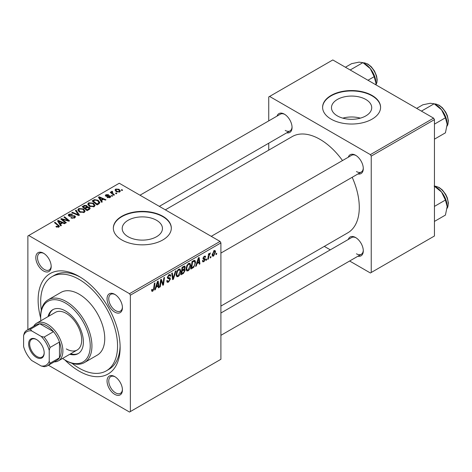 <?xml version="1.0" encoding="UTF-8"?>
<svg xmlns="http://www.w3.org/2000/svg" width="472" height="472" viewBox="0 0 472 472"><rect width="100%" height="100%" fill="white"/><g stroke="black" fill="none" stroke-linecap="round" stroke-linejoin="round"><path stroke-width="0.71" d="M365.824 99.468A20.125 11.617 0 0 0 343.893 96.949A20.125 11.617 0 0 0 331.468 107.687A20.125 11.617 0 0 0 337.362 115.9A20.125 11.617 0 0 0 359.292 118.419A20.125 11.617 0 0 0 371.718 107.687A20.125 11.617 0 0 0 365.824 99.468M360.372 118.142A20.125 11.617 0 0 0 342.814 118.142M372.089 95.456A28.993 16.738 0 0 0 340.501 91.828A28.993 16.738 0 0 0 322.6 107.291A28.993 16.738 0 0 0 331.09 119.127A28.993 16.738 0 0 0 362.685 122.755A28.993 16.738 0 0 0 380.585 107.291A28.993 16.738 0 0 0 372.089 95.456M380.579 107.486A28.993 16.738 0 0 0 372.089 95.851A28.993 16.738 0 0 0 340.654 92.182A28.993 16.738 0 0 0 322.606 107.486M128.095 236.72A20.125 11.617 180 0 1 122.201 228.501A20.125 11.617 180 0 1 134.626 217.769A20.125 11.617 180 0 1 156.556 220.288A20.125 11.617 180 0 1 162.451 228.501A20.125 11.617 180 0 1 150.025 239.239A20.125 11.617 180 0 1 128.095 236.72M162.828 216.276A28.993 16.738 0 0 0 131.234 212.648A28.993 16.738 0 0 0 113.333 228.112A28.993 16.738 0 0 0 121.829 239.947A28.993 16.738 0 0 0 153.418 243.57A28.993 16.738 0 0 0 171.318 228.112A28.993 16.738 0 0 0 162.828 216.276M171.312 228.306A28.993 16.738 0 0 0 162.828 216.666A28.993 16.738 0 0 0 131.393 213.002A28.993 16.738 0 0 0 113.339 228.306M114.737 394.344A10.874 6.278 60 0 1 107.05 381.034A10.874 6.278 60 0 1 114.737 376.591L114.737 376.591A10.874 6.278 60 0 1 122.425 389.907A10.874 6.278 60 0 1 114.737 394.344M115.18 376.862A9.664 5.581 -120 0 0 110.761 376.609A9.664 5.581 -120 0 0 109.28 384.35A9.664 5.581 -120 0 0 115.593 392.869A9.664 5.581 -120 0 0 120.425 393.347A9.664 5.581 -120 0 0 122.413 389.394M43.501 270.963A10.874 6.278 60 0 1 35.813 257.647A10.874 6.278 60 0 1 43.501 253.21L43.501 253.21A10.874 6.278 60 0 1 51.188 266.527A10.874 6.278 60 0 1 43.501 270.963M43.943 253.476A9.664 5.581 -120 0 0 39.524 253.222A9.664 5.581 -120 0 0 38.043 260.969A9.664 5.581 -120 0 0 44.356 269.482A9.664 5.581 -120 0 0 49.188 269.96A9.664 5.581 -120 0 0 51.177 266.007M114.737 312.092A10.874 6.278 60 0 1 107.05 298.776A10.874 6.278 60 0 1 114.737 294.339L114.737 294.339A10.874 6.278 60 0 1 122.425 307.65A10.874 6.278 60 0 1 114.737 312.092M115.18 294.605A9.664 5.581 -120 0 0 110.761 294.351A9.664 5.581 -120 0 0 109.28 302.098A9.664 5.581 -120 0 0 115.593 310.611A9.664 5.581 -120 0 0 120.425 311.089A9.664 5.581 -120 0 0 122.413 307.136M348.283 157.217A10.874 6.278 60 0 1 355.605 155.27L355.605 155.27A10.874 6.278 60 0 1 363.292 168.587A10.874 6.278 60 0 1 357.947 173.956M356.047 155.542A9.664 5.581 -120 0 0 351.628 155.288L211.244 236.336M277.046 116.088A10.874 6.278 60 0 1 284.368 114.147L284.368 114.147A10.874 6.278 60 0 1 292.056 127.458A10.874 6.278 60 0 1 286.71 132.827M284.811 114.413A9.664 5.581 -120 0 0 280.392 114.159L140.007 195.207M348.283 239.475A10.874 6.278 60 0 1 355.605 237.528L355.605 237.528A10.874 6.278 60 0 1 363.292 250.844A10.874 6.278 60 0 1 357.947 256.213M356.047 237.799A9.664 5.581 -120 0 0 351.628 237.546L220.908 313.013M40.692 318.093A57.979 33.477 60 0 1 79.119 276.439A57.979 33.477 60 0 1 120.118 347.451A57.979 33.477 60 0 1 79.119 371.122A57.979 33.477 60 0 1 64.829 359.9M80.423 277.212A54.357 31.382 -120 0 0 54.504 275.223L51.944 276.704A54.357 31.382 -120 0 0 41.335 310.116M220.908 306.08L347.77 232.838A55.566 32.078 -120 0 0 352.183 177.289M342.519 160.551A55.566 32.078 -120 0 0 319.986 139.346A55.566 32.078 -120 0 0 292.203 136.591L165.342 209.839M220.052 241.422L220.908 242.903L130.366 295.177L129.517 293.696L220.052 241.422L119.263 183.236L27.872 236L27.872 329.657M130.366 295.177L130.366 411.56L129.517 412.05L48.404 365.222M190.7 265.299C190.712 267.488 189.844 269.323 188.098 270.816L186.812 270.963L186.045 269.01L186.865 265.482L188.635 263.417L189.974 263.287L190.7 265.299L190.015 264.904M196.995 263.7L196.263 266.007L195.591 266.397L198.37 257.889L199.125 257.452L199.945 263.883L199.32 264.243L199.119 262.473L196.995 263.7L196.553 263.447M152.792 291.195L151.895 291.336L151.624 289.719L152.244 289.271L152.19 289.902L152.828 290.368L153.648 288.598L154.362 283.294L154.993 282.929L154.255 288.421L152.792 291.195L151.571 290.492M151.73 289.643L152.828 290.368M166.71 280.858L168.598 281.259L169.814 279.406L169.654 278.893L168.032 278.657L167.33 277.554L169.005 274.751L170.239 274.568L170.752 275.742L170.126 276.327L169.826 275.453L168.982 275.571L167.949 277.147L168.185 277.63L170.02 277.861L170.433 278.981L168.557 282.091L167.206 282.333L166.71 280.822L167.33 280.38L167.613 281.43L166.71 280.911M169.654 278.893L167.33 277.542M167.418 276.84L168.185 277.63M176.026 270.786L173.413 279.2L172.616 279.66L171.702 273.282L172.333 272.922L173.112 278.386L175.354 271.176L176.026 270.786M180.764 271.04C180.776 273.223 179.903 275.064 178.156 276.551L176.876 276.698L176.103 274.751L176.923 271.223L178.699 269.158L180.033 269.022L180.764 271.04L180.08 270.645M216.701 253.222L216.559 254.29L215.94 254.65L216.07 253.588L216.701 253.222M220.908 242.903L220.908 359.286L130.366 411.56M184.44 266.043L185.266 267.128L184.44 269.294L185.189 270.255L183.466 273.394L181.071 274.781L182.086 267.288L184.888 266.108M184.003 269.04L184.841 269.365M156.079 287.324L155.341 289.631L154.668 290.02L157.447 281.513L158.208 281.076L159.023 287.507L158.397 287.867L158.203 286.103L156.079 287.324L155.63 287.07M160.911 282.209L160.273 286.787L159.642 287.153L160.663 279.66L161.318 279.276L163.029 284.15L163.861 277.813L164.492 277.447L163.483 284.935L162.828 285.312L161.105 280.457L160.911 282.209L160.362 281.89M203.91 261.683L202.818 261.86L202.429 260.745L203.048 260.296L203.314 261.122L203.939 261.04L204.76 259.795L203.279 259.187L202.972 258.455L204.276 256.272L205.332 256.101L205.686 256.98L205.066 257.429L204.83 256.833L204.246 256.915L203.591 257.983L203.656 258.355L205.066 258.65L205.379 259.382L203.91 261.683L202.429 260.827M204.63 259.435L202.989 258.703M203.019 257.989L204.164 258.508M193.744 267.299L191.012 269.04L192.021 261.553L194.275 260.343L194.96 260.414L195.597 262.314L193.744 267.299L193.148 266.957M215.551 251.859L213.609 256.084L212.612 256.196L212.135 254.933L214.099 250.597L215.067 250.496L215.551 251.859L214.801 251.428M210.96 256.538L210.813 257.606L210.193 257.966L210.323 256.904L210.96 256.538M208.736 256.803L208.417 258.992L207.786 259.352L208.524 253.906L209.155 253.547L208.996 254.673L210.423 252.903L208.736 256.803L208.176 256.479M206.765 258.957L206.618 260.031L205.998 260.385L206.128 259.329L206.765 258.957M112.666 195.921L112.041 196.281L111.321 195.709L111.953 195.343L112.666 195.921M116.855 193.502L116.236 193.856L115.51 193.29L116.147 192.924L116.855 193.502M87.751 204.352L88.624 202.807L93.35 203.149L95.102 205.361L94.217 206.659L89.58 206.352L87.727 204.087M102.306 201.898L101.633 202.287L98.43 197.231L99.191 196.794L105.988 199.774L105.362 200.134L103.533 199.308L101.409 200.535L102.306 201.898M89.515 209.285L87.119 210.671L82.152 206.636L84.606 205.332L86.783 205.639L87.42 206.954L89.373 207.22L90.193 208.358L89.515 209.285M87.538 206.565L87.42 207.426M79.455 215.096L78.665 215.551L71.768 212.63L72.393 212.264L78.305 214.772L75.42 210.518L76.086 210.134L79.455 215.096M58.251 227.309L57.944 225.498L54.427 222.637L55.059 222.277L59.466 226.306L58.911 227.044L55.879 226.643L56.428 226.235L58.251 226.619L58.546 226.224L58.546 227.221M66.316 222.678L65.685 223.044L60.729 219.002L61.384 218.624L68.169 220.566L63.926 217.155L64.558 216.79L69.526 220.825L68.871 221.203L62.08 219.273L66.316 222.678M129.517 293.696L28.727 235.504M61.384 225.527L60.711 225.917L57.513 220.861L58.268 220.418L65.071 223.398L64.446 223.757L62.611 222.937L60.487 224.159L61.384 225.527M74.682 217.94L70.806 217.84L71.355 217.439L72.393 217.857L74.021 217.509L74.629 216.772L74.234 216.235L68.906 216.023L68.204 215.114L68.989 214.14L72.47 214.135L72.039 214.607L69.667 214.559L69.49 215.645L74.8 215.84L75.538 216.837L74.682 217.94M69.136 216.147L69.136 215.185L69.49 216.27M77.815 210.093L78.682 208.547L83.414 208.889L85.161 211.096L84.276 212.4L79.638 212.093L77.786 209.828M107.073 197.538L107.539 197.084L109.516 197.202L109.669 196.34L105.828 196.187L105.297 195.479L105.893 194.718L108.625 194.665L108.082 195.072L106.406 195.048L106.353 195.774L109.138 195.679L110.241 195.957L110.743 196.659L110.035 197.532L107.073 197.538M109.929 197.585L109.669 196.34M106.406 195.048L106.353 196.393M98.825 203.91L97.055 204.931L92.087 200.895L94.418 199.638L98.105 200.246L99.934 202.541L98.825 203.91M119.735 191.927L116.525 191.779L115.026 189.992L115.717 189.048L118.985 189.26L120.389 190.965L119.735 191.927M112.2 191.26L113.038 193.697L114.46 194.883L113.835 195.249L110.218 192.31L110.849 191.951L111.587 192.558L111.622 191.414L112.2 191.26L112.631 191.797L111.958 192.281L111.958 193.727M111.362 191.868L111.622 191.414L111.622 193.449M122.602 190.181L121.982 190.54L121.257 189.974L121.894 189.608L122.602 190.181M72.057 363.328A54.357 31.382 -120 0 0 79.119 368.16A54.357 31.382 -120 0 0 106.3 370.856L108.861 369.375A54.357 31.382 -120 0 0 120.1 345.935M433.591 118.142L434.447 119.617L371.24 156.108L370.384 154.633L433.591 118.142L332.801 59.95L268.739 96.937L268.739 120.885M268.739 143.205L268.739 150.143M371.24 156.108L371.24 272.491L370.384 272.987L349.64 261.01M330.312 249.853L324.305 246.384M371.24 272.491L434.447 236L434.447 119.617M370.384 154.633L269.595 96.441M356.46 171.548A9.664 5.581 -120 0 0 361.292 172.026A9.664 5.581 -120 0 0 363.281 168.073M285.224 130.419A9.664 5.581 -120 0 0 290.056 130.897A9.664 5.581 -120 0 0 292.044 126.944M356.46 253.8A9.664 5.581 -120 0 0 361.292 254.284A9.664 5.581 -120 0 0 363.281 250.331M61.384 219.533L61.384 218.624M68.169 221.014L68.169 220.566M64.558 217.675L64.558 216.79M62.08 220.105L62.08 219.273M58.268 222.058L58.268 220.418M60.487 225.563L60.487 224.159M59.183 222.058L60.133 223.563L61.826 222.583L58.457 221.067L59.183 222.058L59.183 223.498M60.133 224.996L60.133 223.563M58.457 222.353L58.457 221.067M61.826 223.386L61.826 222.583M56.428 227.02L56.428 226.235M56.888 227.227L56.888 226.572M55.059 223.15L55.059 222.277M58.699 227.156L58.699 225.232M71.355 218.117L71.355 217.439M71.543 218.194L71.543 217.551M72.393 218.418L72.393 217.857M74.021 218.247L74.021 217.509M68.989 216.07L68.989 214.14M70.251 216.388L70.251 215.816M74.8 217.869L74.8 215.84M72.393 212.896L72.393 212.264M78.305 215.397L78.305 214.772M76.086 211.521L76.086 210.134M78.682 211.427L78.682 208.547M83.414 209.686L83.414 208.889M78.747 211.48L78.747 209.892L80.293 211.751L83.627 211.969L84.222 211.049L82.724 209.208L79.361 208.96L78.759 210.075L78.759 211.491M80.293 212.412L80.293 211.751M83.627 212.677L83.627 211.969M84.606 206.028L84.606 205.332M86.783 207.721L86.783 205.639M89.373 209.367L89.373 207.22M83.361 206.742L84.907 207.999L86.683 206.689L86.187 206.01L84.423 206.128L83.361 206.742L83.361 207.615M84.907 208.878L84.907 207.999M86.683 207.78L86.683 206.689L86.683 207.78M85.485 208.471L87.167 209.833L89.243 208.24L88.736 207.568L86.807 207.709L85.485 208.471L85.485 209.344M87.167 210.642L87.167 209.833M88.913 209.633L88.913 208.789M107.539 197.756L107.539 197.084M109.516 197.768L109.516 197.202M105.893 196.222L105.893 194.718M106.766 196.458L106.766 195.939M109.138 196.199L109.138 195.679M110.241 197.396L110.241 195.957M99.191 198.435L99.191 196.794M101.409 201.933L101.409 200.535M100.105 198.435L101.055 199.933L102.748 198.954L99.38 197.443L100.105 198.435L100.105 199.874M101.055 201.373L101.055 199.933M99.38 198.73L99.38 197.443M102.748 199.762L102.748 198.954M94.418 200.364L94.418 199.638M98.105 201.031L98.105 200.246M93.297 201.007L97.102 204.099L98.99 202.411L97.444 200.582L95.084 200.087L93.297 201.007L93.297 201.88M97.102 204.901L97.102 204.099M97.905 204.441L97.905 203.638M88.624 205.692L88.624 202.807M93.35 203.951L93.35 203.149M88.689 205.745L88.689 204.152L90.229 206.01L93.562 206.229L94.164 205.314L92.665 203.473L89.302 203.22L88.701 204.335L88.701 205.751M90.229 206.671L90.229 206.01M93.562 206.942L93.562 206.229M115.717 191.213L115.717 189.048M118.985 190.074L118.985 189.26M116.236 189.378L115.846 189.962L117.08 191.384L119.198 191.614L119.552 191.054L118.36 189.614L116.236 189.378M117.08 192.045L117.08 191.384M119.198 192.157L119.198 191.614M116.147 193.791L116.147 192.924M110.849 192.824L110.849 191.951M111.587 193.426L111.587 192.558M111.953 196.21L111.953 195.343M121.894 190.47L121.894 189.608M216.023 253.977L216.559 254.29M182.77 272.993L183.466 273.394M183.815 266.296L185.266 267.128M183.62 269.347L185.189 270.255M182.593 267.801L182.28 270.137L184.304 268.68L184.646 267.518L184.428 266.957L182.593 267.801L182.056 267.494M181.744 269.825L182.28 270.137M182.959 266.786L183.661 267.187M182.162 271.011L181.82 273.542L183.596 272.474L184.57 270.592L184.357 270.008L182.162 271.011L181.626 270.698M181.283 273.229L181.82 273.542M182.782 269.848L183.478 270.25M176.15 275.394L178.156 276.551M177.413 271.471L176.723 274.427L177.254 275.796L178.204 275.719L180.145 271.317L179.614 269.895L178.676 269.972L177.413 271.471L176.935 271.199M176.133 274.084L176.723 274.427M178.068 269.624L178.676 269.972M172.475 278.663L173.413 279.2M172.374 277.961L173.112 278.386M166.71 281.029L168.557 282.091M167.33 277.554L169.531 278.822M169.017 274.745L170.752 275.742M168.887 274.822L170.746 275.896M168.368 275.217L168.982 275.571M167.348 277.2L170.433 278.981M153.713 288.109L154.255 288.421M154.881 289.365L155.341 289.631M158.315 287.094L159.023 287.507M157.5 285.696L158.203 286.103M157.241 283.796L156.415 286.321L158.114 285.342L157.742 282.103L157.241 283.796L156.787 283.536M155.961 286.062L156.415 286.321M157.329 281.867L157.742 282.103M159.737 286.48L160.273 286.787M162.197 283.672L163.029 284.15M162.457 284.345L163.483 284.935M160.592 280.167L161.105 280.457M204.37 256.219L205.686 256.98M203.774 256.644L204.246 256.915M203.102 257.7L203.591 257.983M203.013 258.019L205.379 259.382M195.803 265.742L196.263 266.007M199.231 263.47L199.945 263.883M198.423 262.072L199.119 262.473M198.163 260.172L197.337 262.697L199.036 261.718L198.659 258.473L198.163 260.172L197.709 259.907M196.883 262.432L197.337 262.697M198.252 258.237L198.659 258.473M192.086 267.612L192.782 268.019M194.912 261.925L195.597 262.314M192.535 262.066L191.762 267.801L192.558 267.341C194.204 266.214 195.013 264.644 194.971 262.633L194.222 261.205L192.535 262.066L191.998 261.753M191.219 267.488L191.762 267.801M193.42 260.745L194.541 261.264L193.532 260.68M186.086 269.654L188.098 270.816M187.349 265.736L186.664 268.686L187.195 270.055L188.139 269.978L190.08 265.583L189.555 264.155L188.617 264.237L187.349 265.736L186.877 265.459M186.068 268.344L186.664 268.686M188.009 263.883L188.617 264.237M212.146 255.234L213.609 256.084M213.845 250.768L214.601 251.198L214.076 251.24L212.754 254.496L213.615 255.452L214.931 252.219L213.598 250.968M212.176 254.166L212.754 254.496M212.135 254.951L213.615 255.452M210.276 257.299L210.813 257.606M207.881 258.68L208.417 258.992M208.459 254.367L208.996 254.673M209.544 253.464L210.176 253.83M209.456 253.617L209.863 253.853M206.081 259.718L206.618 260.031M69.791 354.271A25.364 14.644 -120 0 0 78.134 353.634A25.364 14.644 -120 0 0 82.028 333.309A25.364 14.644 -120 0 0 65.455 310.954A25.364 14.644 -120 0 0 52.77 309.703A25.364 14.644 -120 0 0 48.05 316.612M53.206 309.467A25.364 14.644 -120 0 0 48.905 316.116M62.593 358.425A35.028 20.225 -120 0 0 65.455 360.272A35.028 20.225 -120 0 0 90.223 345.97A35.028 20.225 -120 0 0 65.455 303.065A35.028 20.225 -120 0 0 40.681 317.367A35.028 20.225 -120 0 0 40.852 320.765M66.304 360.761L65.455 360.272L66.31 360.761A36.238 20.921 60 0 1 66.304 360.761A36.238 20.921 60 0 0 84.429 362.561L97.238 355.162A36.238 20.921 -120 0 0 102.796 326.123A36.238 20.921 -120 0 0 79.119 294.192A36.238 20.921 -120 0 0 61 292.392L48.191 299.791A36.238 20.921 60 0 1 66.31 301.584A36.238 20.921 60 0 1 89.981 333.521A36.238 20.921 60 0 1 84.429 362.561M106.3 370.856A54.357 31.382 -120 0 0 114.631 327.297A54.357 31.382 -120 0 0 79.119 279.394A54.357 31.382 -120 0 0 51.944 276.704M33.677 326.305A21.741 12.555 60 0 1 36.645 323.196L55.436 312.346A21.741 12.555 60 0 1 66.31 313.42A21.741 12.555 60 0 1 80.511 332.583A21.741 12.555 60 0 1 77.178 350.006A21.741 12.555 60 0 1 66.31 348.926M40.681 317.367L40.681 316.382A36.238 20.921 60 0 1 48.191 299.791M70.647 353.776A25.364 14.644 -120 0 0 78.558 353.38M447.167 124.301A15.942 9.204 60 0 0 441.532 109.775A15.942 9.204 -120 0 0 435.898 104.778L434.151 103.769L441.532 109.775L445.426 117.793L447.167 124.301L445.426 132.827L434.447 139.163M434.447 124.136L445.426 117.793M421.425 111.115L434.151 103.769L430.257 103.268L422.877 104.778L416.664 108.365M434.151 186.027L441.532 192.033A15.942 9.204 -120 0 0 435.898 187.036L434.447 186.198L435.821 186.257L439.161 187.49L442.376 190.004L445.733 194.429L447.35 197.91L448.4 203.037L447.804 207.013L447.067 208.388M434.447 206.388L445.426 200.051L447.167 206.559L445.426 215.084L434.447 221.421M447.167 206.559A15.942 9.204 60 0 0 441.532 192.033L445.426 200.051M367.971 80.258L374.19 76.665L375.936 83.178L375.854 84.807M350.189 69.992L362.915 62.64L370.296 68.646L374.19 76.665M345.427 67.236L351.646 63.649L359.027 62.139L362.915 62.64M375.936 83.178A15.942 9.204 -120 0 0 370.296 68.646A15.942 9.204 -120 0 0 364 63.289M28.639 343.946A10.992 6.348 60 0 1 36.415 339.462A10.992 6.348 60 0 1 44.185 352.92A10.992 6.348 60 0 1 36.415 357.41A10.992 6.348 60 0 1 28.639 343.946M36.674 339.616A10.266 5.929 -120 0 0 31.789 339.25A10.266 5.929 -120 0 0 29.665 343.946A10.266 5.929 -120 0 0 34.149 354.283A10.266 5.929 -120 0 0 42.061 357.033A10.266 5.929 -120 0 0 44.179 352.619M36.645 323.196A21.741 12.555 60 0 1 53.401 329.019A21.741 12.555 60 0 1 62.888 350.902A21.741 12.555 60 0 1 58.386 360.856A21.741 12.555 60 0 1 54.209 361.871M49.224 361.322L50.079 363.228A20.538 11.853 60 0 1 47.536 365.723L56.929 360.301A20.538 11.853 -120 0 0 59.472 357.805A20.538 11.853 -120 0 0 61.183 350.902A20.538 11.853 -120 0 0 59.472 342.023A20.538 11.853 -120 0 0 53.495 331.668L39.831 323.78A20.538 11.853 -120 0 0 36.397 324.736L26.998 330.158A20.538 11.853 60 0 1 30.432 329.202L31.659 330.896A19.328 11.157 -120 0 0 23.6 335.545L23.6 346.531A19.328 11.157 -120 0 0 31.659 360.484L41.17 365.977A19.328 11.157 -120 0 0 49.224 361.322L49.224 350.342A19.328 11.157 -120 0 0 41.17 336.388L31.659 330.896M41.17 336.388L44.097 337.091L53.495 331.668A20.538 11.853 -120 0 0 39.831 323.78L30.432 329.202M50.079 363.228L59.472 357.805L59.472 342.023L50.079 347.451L49.224 350.342M23.6 335.545L24.456 332.654A20.538 11.853 60 0 1 26.998 330.158M47.536 365.723A20.538 11.853 60 0 1 44.097 366.679L41.17 365.977M44.097 337.091A20.538 11.853 60 0 1 50.079 347.451M64.452 220.011L64.452 219.456M66.676 220.613L66.676 220.076M63.307 221.102L63.307 220.206M71.95 216.217L71.95 215.556M76.535 214.648L76.535 213.987M83.68 206.559L83.68 205.751M85.916 208.223L85.916 207.415M88.329 209.969L88.329 209.161M107.663 196.387L107.663 195.868M93.58 200.842L93.58 200.034M113.038 194.6L113.038 193.697M172.127 276.25L172.905 276.698M167.359 277.902L168.781 278.722M161.212 280.881L162.132 281.412M161.713 282.409L162.71 282.982M192.741 261.14L193.437 261.541M447.078 126.03A13.287 7.67 -120 0 0 438.801 105.268A13.287 7.67 -120 0 0 434.529 103.987M447.078 208.288A13.287 7.67 -120 0 0 438.801 187.526A13.287 7.67 -120 0 0 434.529 186.245M375.889 84.824A13.287 7.67 -120 0 0 367.564 64.139A13.287 7.67 -120 0 0 363.292 62.859M74.629 216.772L74.629 217.97M84.222 211.049L84.222 212.429M89.243 208.24L89.243 209.444M106.117 195.432L106.117 196.322M98.99 202.411L98.99 203.81M94.164 205.314L94.164 206.689M115.846 189.962L115.846 191.319M119.552 191.054L119.552 192.021M184.428 266.957L183.543 266.45M184.357 270.008L183.431 269.471M179.614 269.895L178.522 269.264M177.254 275.796L176.121 275.141M169.826 275.453L168.817 274.869M152.379 290.422L151.589 289.967M203.314 261.122L202.529 260.668M204.83 256.833L204.081 256.396M189.555 264.155L188.464 263.529M187.195 270.055L186.056 269.4M447.067 126.136L447.804 124.755L448.4 120.779L447.35 115.652L445.733 112.171L442.376 107.746L439.161 105.232L435.821 103.999L434.441 103.934M220.908 253.075L361.292 172.026M361.292 254.284L220.908 335.332M290.056 130.897L159.335 206.37M363.204 62.811L364.585 62.876L367.93 64.103L371.228 66.705L374.479 71.012L376.562 75.927L377.169 79.727L376.886 82.624L375.936 84.854M58.386 360.856L77.178 350.006"/></g></svg>
